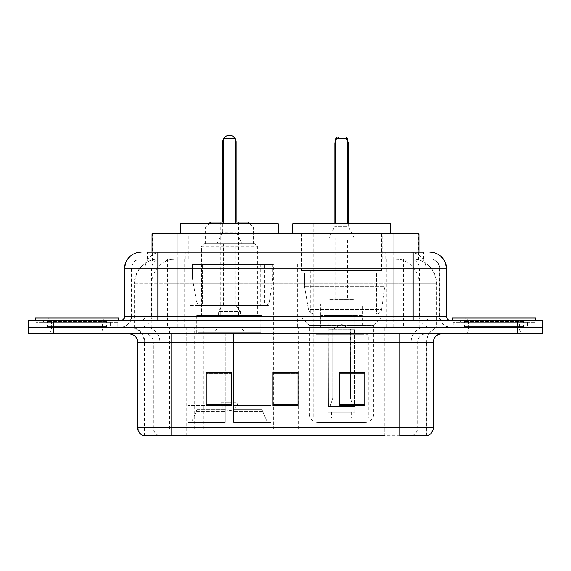 <?xml version="1.0" encoding="UTF-8"?>
<svg xmlns="http://www.w3.org/2000/svg" width="571" height="571" viewBox="0 0 571 571"><rect width="100%" height="100%" fill="white"/><g stroke="black" fill="none" stroke-linecap="round" stroke-linejoin="round"><path stroke-width="0.43" stroke-dasharray="2.85 2.14" d="M169.223 428.992L299.083 428.992L169.223 428.992L169.223 327.212L299.083 327.212L169.223 327.212M385.775 263.809L297.348 263.809L385.775 263.809L385.775 327.212L297.348 327.212L385.775 327.212M297.348 263.809L297.348 327.212M273.652 263.809L185.225 263.809L273.652 263.809L273.652 428.992L185.225 428.992L273.652 428.992M185.225 263.809L185.225 428.992M411.049 258.806L402.926 258.806L415.388 259.106C418.529 260.041 419.592 260.64 418.586 260.89L406.816 260.89L400.107 259.455L386.303 258.841L184.697 258.841L170.893 259.455L164.184 260.89L152.414 260.89L152.036 260.733L152.036 252.132L423.982 252.132L147.018 252.132L147.018 258.806L423.982 258.806L147.018 258.806M418.964 233.775L152.036 233.775M413.961 258.906A25.024 25.024 0 0 1 436.736 283.83L436.736 327.212L134.264 327.212L436.736 327.212M152.036 260.733C152.057 260.262 153.249 259.719 155.612 259.106L168.074 258.806L159.951 258.806M157.039 258.906A25.024 25.024 0 0 0 134.264 283.83L134.77 283.83L134.77 327.212M269.897 233.775L188.98 233.775L269.897 233.775L269.897 263.809L188.98 263.809L269.897 263.809M188.98 233.775L188.98 263.809M382.02 233.775L301.103 233.775L382.02 233.775L382.02 263.809L301.103 263.809L382.02 263.809M301.103 233.775L301.103 263.809M418.964 252.132L418.964 260.726L418.586 260.89L418.586 233.775M168.074 258.806L402.926 258.806M157.86 252.132L423.982 252.132L423.982 258.806M429.827 258.806L141.173 258.806L429.827 258.806A10.014 10.014 0 0 1 439.834 268.813L439.834 316.37L124.492 316.37M124.492 268.813L439.834 268.813L131.166 268.813L131.566 268.813L131.566 316.37L131.166 316.37A10.842 10.842 0 0 1 120.317 327.212L450.683 327.212L120.317 327.212M157.86 320.538L450.683 320.538L157.86 320.538M527.433 320.538L460.69 320.538L527.433 320.538L527.433 327.212L460.69 327.212L527.433 327.212L527.433 322.208L460.69 322.208L527.433 322.208M460.69 320.538L460.69 322.208M110.31 320.538L43.567 320.538L110.31 320.538L110.31 327.212L43.567 327.212L110.31 327.212L110.31 322.208L43.567 322.208L110.31 322.208M43.567 320.538L43.567 322.208M517.426 333.885L28.55 333.885L28.55 320.538L542.45 320.538L542.45 327.212L517.426 327.212L542.45 327.212L542.45 333.885L517.426 333.885L517.426 327.212L53.574 327.212L517.426 327.212L517.426 320.538M28.55 327.212L53.574 327.212L28.55 327.212M116.984 327.212L116.984 333.885L36.894 333.885L116.984 333.885L36.894 333.885L116.984 333.885L116.984 327.212L36.894 327.212L36.894 333.885L36.894 327.212L116.984 327.212M534.106 327.212L534.106 333.885L454.016 333.885L534.106 333.885L454.016 333.885L534.106 333.885L534.106 327.212L454.016 327.212L454.016 333.885L454.016 327.212L534.106 327.212M117.812 322.208L36.059 322.208L117.812 322.208L117.812 327.212L36.059 327.212L117.812 327.212M36.059 322.208L36.059 327.212M534.941 322.208L453.188 322.208L534.941 322.208L534.941 327.212L453.188 327.212L534.941 327.212M453.188 322.208L453.188 327.212M426.252 435.666L399.957 435.666L426.658 435.666L426.252 435.666L426.252 342.229L426.658 342.229A15.017 15.017 0 0 1 441.676 327.212L129.324 327.212L441.676 327.212M144.342 435.666L144.342 342.229L433.332 342.229M399.957 333.885L129.324 333.885L399.957 333.885M460.69 327.212L527.433 327.212L460.69 327.212M43.567 327.212L110.31 327.212L43.567 327.212M364.755 404.553L364.755 372.342L364.755 405.717L339.724 405.717L339.724 372.513L339.724 405.717L364.755 405.717L364.755 372.677L364.755 405.717L364.755 373.677L339.724 373.677L339.724 405.717L339.724 372.342L364.755 372.342L339.724 372.342L364.755 372.342L364.755 404.553L339.724 404.553M231.276 404.553L231.276 372.342L231.276 405.717L206.245 405.717L206.245 372.513L206.245 405.717L231.276 405.717L231.276 372.677L231.276 405.717L231.276 373.677L206.245 373.677L206.245 405.717L206.245 372.342L231.276 372.342L206.245 372.342L231.276 372.342L231.276 404.553L206.245 404.553M298.012 404.553L298.012 372.342L298.012 405.717L272.988 405.717L272.988 372.513L272.988 405.717L298.012 405.717L298.012 372.677L298.012 405.717L298.012 373.677L272.988 373.677L272.988 405.717L272.988 372.342L298.012 372.342L272.988 372.342L298.012 372.342L298.012 404.553L272.988 404.553M159.273 435.666A8.344 8.215 -90 0 1 153.356 427.658L153.356 342.229L186.225 342.229L186.225 435.666L384.775 435.666L384.775 427.658L138.175 427.658A8.344 8.215 -90 0 0 144.092 435.666L427.322 435.666M171.043 327.212L171.043 435.666L399.957 435.666L399.957 342.229L144.342 342.229C143.457 333.107 138.453 328.104 129.324 327.212M298.012 373.677L298.012 372.677L298.012 373.677L272.988 373.677L272.988 405.717L298.012 405.717L298.012 373.677M231.276 373.677L231.276 372.677L231.276 373.677L206.245 373.677L206.245 405.717L231.276 405.717L231.276 373.677M364.755 373.677L364.755 372.677L364.755 373.677L339.724 373.677L339.724 405.717L364.755 405.717L364.755 373.677M298.012 372.513L272.988 372.513M231.276 372.513L206.245 372.513M364.755 372.513L339.724 372.513M107.369 327.212L46.501 327.212L107.369 327.212A0.835 0.835 0 0 1 106.534 326.376L47.336 326.376L106.534 326.376L106.534 321.373A0.835 0.835 0 0 1 107.369 320.538L46.501 320.538L107.369 320.538M46.501 327.212A0.835 0.835 0 0 0 47.336 326.376L47.336 321.373A0.835 0.835 0 0 0 46.501 320.538M118.647 320.538L35.224 320.538L118.647 320.538M46.501 333.885L107.369 333.885L46.501 333.885A5.003 5.003 0 0 0 51.511 328.882L51.511 323.043L102.366 323.043L51.511 323.043A5.003 5.003 0 0 0 46.501 318.033L107.369 318.033L46.501 318.033M107.369 333.885A5.003 5.003 0 0 1 102.366 328.882L102.366 323.043A5.003 5.003 0 0 1 107.369 318.033M35.224 318.033L118.647 318.033M253.046 223.768L205.831 223.768L253.046 223.768L253.046 242.118L205.831 242.118L253.046 242.118M205.831 223.768L205.831 242.118M256.971 242.118L201.906 242.118L256.971 242.118L256.971 315.535L201.906 315.535L256.971 315.535M201.906 242.118L201.906 315.535M262.139 315.535L196.738 315.535L262.139 315.535L262.139 333.885M261.875 409.585L261.875 333.885L261.875 409.585L267.421 422.319L233.61 422.319L270.94 422.319L233.61 422.319L233.61 405.631L270.94 405.631L233.61 405.631L233.61 422.319L270.94 422.319L270.94 405.631L268.848 405.631L269.062 333.885L268.848 405.631L270.94 405.631L270.94 422.319L267.421 422.319L261.875 409.585L233.61 409.585L233.61 422.319L233.61 333.885L233.61 409.585L261.875 409.585M225.267 333.885L233.61 333.885L225.267 333.885L225.267 405.631L190.029 405.631L225.267 405.631L225.267 333.885L225.267 409.585L225.267 333.885L233.61 333.885L233.61 405.631L233.61 333.885L225.267 333.885M197.002 333.885L197.002 409.585L191.456 422.319L225.267 422.319L225.267 409.585L225.267 422.319L187.938 422.319L225.267 422.319L225.267 405.631L225.267 422.319L187.938 422.319L187.938 405.631L225.267 405.631L187.938 405.631L190.029 405.631L190.029 333.885L190.029 405.631L187.938 405.631L187.938 422.319L191.456 422.319L197.002 409.585L197.002 333.885L189.815 333.885L197.002 333.885M196.738 315.535L196.738 333.885M189.815 305.521L269.062 305.521L189.815 305.521L189.815 333.885M269.062 305.521L269.062 333.885M198.151 263.809L260.726 263.809L198.151 263.809L198.151 305.521L260.726 305.521L198.151 305.521M260.726 263.809L260.726 305.521M189.815 233.775L269.062 233.775L189.815 233.775L189.815 263.809L269.062 263.809L189.815 263.809M269.062 233.775L269.062 263.809M278.241 233.775L180.636 233.775L278.241 233.775M235.281 223.768L223.596 223.768L235.281 223.768L223.596 223.768L235.281 223.768L235.281 138.674L235.281 223.768L235.281 138.674L223.596 138.674L223.596 223.768L223.596 138.674L235.281 138.674L223.596 138.674L223.596 223.768M180.636 223.768L278.241 223.768M268.848 333.885L261.875 333.885L268.848 333.885M235.281 138.674L233.61 137.004L235.281 138.674L233.61 137.004L225.267 137.004L233.61 137.004L225.267 137.004L223.596 138.674M257.385 315.535L201.492 315.535L201.492 246.287L257.385 246.287L201.492 246.287L203.997 243.788L254.88 243.788L257.385 246.287L257.385 315.535L201.492 315.535M198.073 332.215L260.804 332.215L198.073 332.215L198.073 315.535L260.804 315.535L198.073 315.535M260.804 332.215L260.804 315.535M253.296 243.788L205.581 243.788L253.296 243.788L253.296 227.101L205.581 227.101L253.296 227.101L249.962 223.768M205.581 243.788L205.581 227.101L208.915 223.768M210.585 222.098L248.292 222.098M241.954 327.212L216.923 327.212L241.954 327.212L241.954 315.535L216.923 315.535L241.954 315.535L241.954 328.882L216.923 328.882L213.59 332.215L245.287 332.215L213.59 332.215M216.923 327.212L216.923 315.535L216.923 328.882L241.954 328.882L245.287 332.215M220.263 222.098L220.263 315.535L238.614 315.535L220.263 315.535M238.614 222.098L238.614 315.535M235.281 222.098L223.596 222.098L235.281 222.098M254.88 243.788L203.997 243.788M216.923 243.788L222.761 232.104L236.116 232.104L222.761 232.104L222.761 222.098L236.116 222.098L236.116 232.104L241.954 243.788L216.923 243.788L241.954 243.788M240.284 315.535L218.593 315.535L240.284 315.535L240.284 311.359L218.593 311.359L240.284 311.359L236.116 305.521L222.761 305.521L236.116 305.521M218.593 315.535L218.593 311.359L222.761 305.521M235.281 305.521L223.596 305.521L235.281 305.521L235.281 243.788L223.596 243.788L235.281 243.788M223.596 305.521L223.596 243.788M221.098 327.212L221.098 402.298L229.435 402.298L221.098 402.298A8.344 8.344 0 0 0 229.435 410.635A8.344 8.344 0 0 0 237.779 402.298L229.435 402.298L237.779 402.298L237.779 327.212L221.098 327.212L237.779 327.212M216.923 315.535L241.954 315.535L216.923 315.535M264.487 305.521L264.48 305.521A5.003 5.003 90 0 0 269.441 301.238L196.381 301.238C197.373 304.1 199.443 305.528 202.591 305.521L202.598 264.644L202.598 305.521C199.457 305.535 197.388 304.107 196.381 301.238L192.363 277.991L192.363 264.644L272.817 264.644L272.817 277.991L192.363 277.991L196.381 301.238L269.441 301.238C268.763 305.321 264.202 305.792 264.487 305.521L202.591 305.521L264.487 305.521L264.48 264.644L202.598 264.644L264.48 264.644M272.817 264.644L192.363 264.644L202.598 264.644L192.363 264.644L192.363 277.991L272.817 277.991L269.441 301.238M524.499 327.212L463.631 327.212L524.499 327.212A0.835 0.835 0 0 1 523.664 326.376L464.466 326.376L523.664 326.376L523.664 321.373A0.835 0.835 0 0 1 524.499 320.538L463.631 320.538L524.499 320.538M463.631 327.212A0.835 0.835 0 0 0 464.466 326.376L464.466 321.373A0.835 0.835 0 0 0 463.631 320.538M535.776 320.538L452.353 320.538L535.776 320.538M463.631 333.885L524.499 333.885L463.631 333.885A5.003 5.003 0 0 0 468.634 328.882L468.634 323.043L519.489 323.043L468.634 323.043A5.003 5.003 0 0 0 463.631 318.033L524.499 318.033L463.631 318.033M524.499 333.885A5.003 5.003 0 0 1 519.489 328.882L519.489 323.043A5.003 5.003 0 0 1 524.499 318.033M452.353 318.033L535.776 318.033M317.783 422.319L365.34 422.319L317.783 422.319A8.344 8.344 0 0 1 309.446 413.975L373.684 413.975L309.446 413.975L309.446 325.541L302.102 318.033L381.021 318.033L302.102 318.033L302.102 313.864L381.021 313.864L302.102 313.864M365.34 422.319A8.344 8.344 0 0 0 373.684 413.975L373.684 325.541L309.446 325.541L373.684 325.541L381.021 318.033L381.021 313.864M364.084 418.143L319.039 418.143L364.084 418.143L364.084 422.319L319.039 422.319L364.084 422.319M319.039 418.143L319.039 422.319M390.364 233.775L292.759 233.775L390.364 233.775M301.517 233.775L381.606 233.775L301.517 233.775L301.517 270.483L381.606 270.483L301.517 270.483M381.606 233.775L381.606 270.483M310.274 270.483L372.849 270.483L310.274 270.483L310.274 313.864L372.849 313.864L310.274 313.864M372.849 270.483L372.849 313.864M369.929 223.768L313.201 223.768L369.929 223.768L369.929 418.143L313.201 418.143L369.929 418.143M313.201 223.768L313.201 418.143M347.404 223.768L335.719 223.768L347.404 223.768L335.719 223.768L347.404 223.768L347.404 138.674L347.404 223.768L347.404 138.674L335.719 138.674L335.719 223.768L335.719 138.674L347.404 138.674L335.719 138.674L335.719 223.768M292.759 223.768L390.364 223.768M347.404 138.674L345.733 137.004L347.404 138.674L345.733 137.004L337.39 137.004L345.733 137.004L337.39 137.004L335.719 138.674M368.259 418.143L314.864 418.143L368.259 418.143L368.259 334.72L314.864 334.72L368.259 334.72M314.864 418.143L314.864 334.72M351.572 412.305L331.551 412.305L351.572 412.305L351.572 418.143L331.551 418.143L351.572 418.143M331.551 412.305L331.551 418.143M319.039 334.72L364.084 334.72L319.039 334.72L319.039 316.37L364.084 316.37L319.039 316.37M364.084 334.72L364.084 316.37M328.211 412.305L354.912 412.305L328.211 412.305L328.211 316.37L354.912 316.37L328.211 316.37M354.912 412.305L354.912 316.37M314.029 227.936L369.094 227.936L314.029 227.936L314.029 328.047L369.094 328.047L314.029 328.047M369.094 227.936L369.094 328.047M354.077 227.936L329.046 227.936L354.077 227.936L354.077 316.37L329.046 316.37L354.077 316.37M329.046 227.936L329.046 316.37M362.421 316.37L320.702 316.37L362.421 316.37L362.421 328.047L320.702 328.047L362.421 328.047M320.702 316.37L320.702 328.047M376.61 313.864L376.603 313.864A5.003 5.003 90 0 0 381.564 309.582L308.504 309.582C309.496 312.444 311.573 313.872 314.721 313.864L314.721 272.988L314.721 313.864C311.58 313.879 309.511 312.451 308.504 309.582L304.486 286.335L304.486 272.988L384.94 272.988L384.94 286.335L304.486 286.335L308.504 309.582L381.564 309.582C380.907 313.665 376.253 314.15 376.61 313.864L314.721 313.864L376.61 313.864L376.603 272.988L314.721 272.988L376.603 272.988M384.94 272.988L304.486 272.988L314.721 272.988L304.486 272.988L304.486 286.335L384.94 286.335L381.564 309.582M354.077 303.851L329.046 303.851L354.077 303.851L354.077 299.682L329.046 299.682L354.077 299.682M329.046 303.851L329.046 299.682M347.404 299.682L335.719 299.682L347.404 299.682L347.404 237.95L335.719 237.95L347.404 237.95M335.719 299.682L335.719 237.95M348.239 223.768L348.239 226.266L334.884 226.266L348.239 226.266L354.077 237.95L329.046 237.95L354.077 237.95M334.884 223.768L334.884 226.266L329.046 237.95M332.386 329.717L341.565 324.2L350.737 329.717L332.386 329.717L350.394 329.717L350.394 398.123L352.971 406.466L354.677 406.466L354.677 329.717L354.677 406.466L328.453 406.466L354.677 406.466L328.453 406.466L328.211 315.535L354.912 315.535L328.211 315.535M354.912 329.717L354.912 315.535M328.211 329.717L328.453 406.466L352.971 406.466L350.394 398.123L350.737 329.717M362.421 315.535L320.702 315.535L362.421 315.535L362.421 303.851L320.702 303.851L362.421 303.851M320.702 315.535L320.702 303.851M330.152 406.466L332.736 398.123L332.736 329.717L332.736 398.123L330.152 406.466M354.677 329.717L350.394 329.717L354.677 329.717M332.736 329.717L328.453 329.717L332.736 329.717M169.601 428.992L169.601 327.212M152.414 260.89L152.414 233.775M155.612 259.106A25.024 24.646 -90 0 0 134.77 283.83L436.736 283.83L403.362 283.83L403.362 327.212M436.23 327.212L436.23 283.83A25.024 24.646 90 0 0 415.388 259.106M167.638 258.806L167.638 283.83L134.264 283.83L134.264 327.212M386.303 258.841L386.303 327.212M400.107 259.455A25.024 24.646 90 0 1 419.164 283.83L419.164 327.212M184.697 258.841L184.697 327.212M170.893 259.455A25.024 24.646 -90 0 0 151.836 283.83L151.836 327.212M403.362 258.806L403.362 283.83L167.638 283.83L167.638 327.212M177.06 258.863L177.06 252.132M164.184 260.89L164.184 233.775M188.83 258.863L188.83 233.775M382.17 258.863L382.17 233.775M406.816 260.89L406.816 233.775M393.94 258.863L393.94 252.132M203.661 428.992L203.661 327.212M179.016 428.992L179.016 327.212M259.163 428.992L259.163 327.212M267.007 428.992L267.007 327.212M298.583 428.992L298.583 327.212M290.746 428.992L290.746 372.513M290.746 372.342L290.746 327.212M194.247 428.992L194.247 327.212M172.042 258.806L172.042 252.132M141.173 258.806C138.339 258.849 135.919 259.884 133.928 261.903L131.323 267.014L131.166 268.813L131.166 316.37L413.14 316.37L413.14 258.806M177.867 252.132L177.867 316.37L131.566 316.37A10.842 10.678 90 0 1 120.888 327.212M413.14 327.212L413.14 316.37L439.834 316.37C440.477 322.958 444.095 326.569 450.683 327.212M393.133 252.132L393.133 268.813L446.508 268.813M446.508 316.37L446.001 316.37L446.001 268.813A16.687 16.431 90 0 0 429.57 252.132M53.574 320.538L53.574 333.885M161.436 252.132A16.687 16.431 -90 0 0 144.998 268.813L144.998 316.37A4.168 4.111 90 0 1 140.894 320.538M141.43 252.132A16.687 16.431 -90 0 0 124.999 268.813L124.999 316.37A4.168 4.111 90 0 1 120.888 320.538M409.564 252.132A16.687 16.431 90 0 1 426.002 268.813L426.002 316.37L393.133 316.37L393.133 320.538M450.112 320.538A4.168 4.111 -90 0 1 446.001 316.37L426.002 316.37A4.168 4.111 -90 0 0 430.106 320.538M141.43 258.806A10.014 9.857 -90 0 0 131.566 268.813L393.133 268.813L393.133 316.37L177.867 316.37L177.867 320.538M177.867 258.806L177.867 327.212M161.436 258.806A10.014 9.857 -90 0 0 151.572 268.813L151.572 316.37A10.842 10.678 90 0 1 140.894 327.212M157.86 258.806L157.86 327.212M429.57 258.806A10.014 9.857 90 0 1 439.434 268.813L439.434 316.37A10.842 10.678 -90 0 0 450.112 327.212M409.564 258.806A10.014 9.857 90 0 1 419.428 268.813L419.428 316.37A10.842 10.678 -90 0 0 430.106 327.212M393.133 258.806L393.133 327.212M147.397 258.806L147.397 252.132M161.229 258.806L161.229 252.132M185.875 258.806L185.875 252.132M385.125 258.806L385.125 252.132M409.771 258.806L409.771 252.132M423.603 258.806L423.603 252.132M398.958 258.806L398.958 252.132M411.727 435.666A8.344 8.215 90 0 0 417.644 427.658L384.775 427.658L384.775 342.229L426.252 342.229A15.017 14.789 -90 0 1 441.04 327.212M137.668 342.229L138.175 342.229L138.175 427.658L137.668 427.658M426.908 435.666A8.344 8.215 90 0 0 432.825 427.658L417.644 427.658L417.644 342.229A8.344 8.215 -90 0 1 425.859 333.885M433.332 427.658L432.825 427.658L432.825 342.229A8.344 8.215 -90 0 1 441.04 333.885M129.96 333.885A8.344 8.215 90 0 1 138.175 342.229L153.356 342.229A8.344 8.215 90 0 0 145.141 333.885M186.225 435.666L186.225 333.885M384.775 435.666L384.775 333.885M411.07 435.666L411.07 342.229A15.017 14.789 -90 0 1 425.859 327.212M426.658 435.666L426.658 342.229L399.957 342.229L399.957 327.212M144.749 435.666L144.749 342.229A15.017 14.789 90 0 0 129.96 327.212M159.93 435.666L159.93 342.229A15.017 14.789 90 0 0 145.141 327.212M186.225 327.212L186.225 342.229L384.775 342.229L384.775 327.212M106.534 321.373L47.336 321.373L106.534 321.373M51.511 328.882L102.366 328.882L51.511 328.882M197.002 409.585L225.267 409.585L197.002 409.585M262.267 411.348L233.61 411.348L262.267 411.348M196.61 411.348L225.267 411.348L196.61 411.348M236.116 142.008L235.281 142.008M223.596 142.008L222.761 142.008M523.664 321.373L464.466 321.373L523.664 321.373M468.634 328.882L519.489 328.882L468.634 328.882M348.239 143.678L347.404 143.678M335.719 143.678L334.884 143.678M332.208 400.978L350.915 400.978L332.208 400.978M332.736 398.123L350.394 398.123L332.736 398.123M299.083 428.992L299.083 327.212M347.404 140.445A6.674 6.674 0 0 0 335.719 140.445"/><path stroke-width="0.86" d="M147.018 252.132L157.86 252.132L147.018 252.132L152.036 252.132L152.036 233.775L418.964 233.775L418.964 252.132M141.173 252.132A16.687 16.687 0 0 0 124.492 268.813L124.492 316.37A4.168 4.168 0 0 1 120.317 320.538M429.827 252.132A16.687 16.687 0 0 1 446.508 268.813L157.86 268.813L157.86 252.132L423.982 252.132M446.508 268.813L446.508 316.37C446.758 318.904 448.149 320.288 450.683 320.538M53.574 320.538L28.55 320.538L28.55 327.212L53.574 327.212L28.55 327.212L28.55 333.885L53.574 333.885L53.574 327.212L517.426 327.212L53.574 327.212L53.574 320.538L517.426 320.538L517.426 327.212L542.45 327.212L517.426 327.212L517.426 333.885L53.574 333.885M517.426 333.885L542.45 333.885L542.45 320.538L517.426 320.538M186.225 435.666L144.092 435.666M433.332 427.658C433.096 431.655 431.098 434.324 427.322 435.666L399.957 435.666L399.957 427.658L433.332 427.658L433.332 342.229A8.344 8.344 0 0 1 441.676 333.885M143.678 435.666A8.344 8.344 0 0 1 137.668 427.658L137.668 342.229C137.176 337.161 134.392 334.385 129.324 333.885M364.755 405.717L364.755 372.342L339.724 372.342L339.724 405.717L364.755 405.717M231.276 405.717L231.276 372.342L206.245 372.342L206.245 405.717L231.276 405.717M298.012 405.717L298.012 372.342L272.988 372.342L272.988 405.717L298.012 405.717M384.775 435.666L171.043 435.666L171.043 427.658L399.957 427.658L399.957 342.229L137.668 342.229M298.012 372.513L272.988 372.513M231.276 372.513L206.245 372.513M364.755 372.513L339.724 372.513M118.647 320.538L118.647 318.033L35.224 318.033L35.224 320.538M278.241 233.775L278.241 223.768L180.636 223.768L180.636 233.775M223.596 138.674L225.267 137.004L233.61 137.004L235.281 138.674L223.596 138.674L223.596 223.768M235.281 138.674L235.281 223.768M235.281 142.008L236.116 142.008L236.116 222.098L238.614 222.098L235.281 222.098L248.292 222.098L249.962 223.768M223.596 138.774A6.674 6.674 0 0 0 222.761 142.008L222.761 222.098L220.263 222.098L223.596 222.098L210.585 222.098L208.915 223.768M535.776 320.538L535.776 318.033L452.353 318.033L452.353 320.538M390.364 233.775L390.364 223.768L292.759 223.768L292.759 233.775M335.719 138.674L337.39 137.004L345.733 137.004L347.404 138.674L335.719 138.674L335.719 223.768M347.404 138.674L347.404 223.768M348.239 223.768L348.239 143.678A6.674 6.674 0 0 0 347.404 140.445M334.884 223.768L334.884 143.678L335.719 143.678M177.06 252.132L177.06 233.775M393.94 252.132L393.94 233.775M157.86 320.538L157.86 268.813L124.492 268.813M124.492 316.37L446.508 316.37M413.14 252.132L413.14 320.538M399.957 333.885L399.957 342.229L433.332 342.229M137.668 427.658L171.043 427.658L171.043 333.885M298.012 404.553L272.988 404.553M231.276 404.553L206.245 404.553M364.755 404.553L339.724 404.553M222.761 142.008L223.596 142.008M347.404 143.678L348.239 143.678M236.116 142.008A6.674 6.674 0 0 0 235.281 138.774M235.131 138.525A6.674 6.674 0 0 0 223.746 138.525M335.719 140.445A6.674 6.674 0 0 0 334.884 143.678"/></g></svg>

